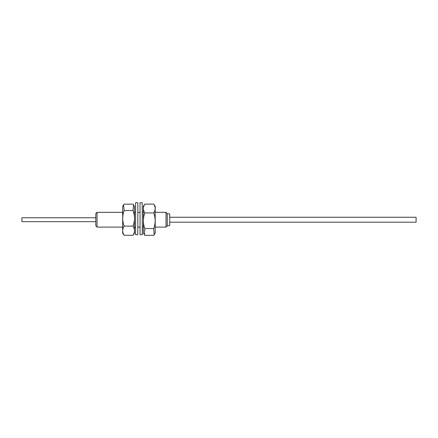 <?xml version="1.0" encoding="UTF-8"?>
<svg xmlns="http://www.w3.org/2000/svg" width="438" height="438" viewBox="0 0 438 438"><rect width="100%" height="100%" fill="white"/><g stroke="black" fill="none" stroke-linecap="round" stroke-linejoin="round"><path stroke-width="0.66" d="M95.812 225.877L95.812 213.558L97.044 212.326L97.044 227.108L95.812 225.877M166.029 212.326L167.261 213.558L167.261 225.877L166.029 227.108L166.029 212.326L155.189 212.326M167.261 213.804L169.725 213.804L169.725 225.63L167.261 225.63M143.363 212.326L142.251 212.326M140.034 212.326L137.817 212.326M135.599 212.326L134.493 212.326M122.667 212.326L97.044 212.326M166.029 227.108L155.189 227.108M143.363 227.108L142.251 227.108M140.034 227.108L137.817 227.108M135.599 227.108L134.493 227.108M122.667 227.108L97.044 227.108M169.725 217.253L416.1 217.253L416.1 222.181L169.725 222.181M133.574 204.874L134.493 206.183L134.493 233.257L133.015 235.283L124.146 235.283C122.224 232.244 122.224 229.184 124.146 226.112C122.224 220.927 122.224 215.742 124.146 210.547L123.582 204.874L124.146 204.157L133.015 204.157L133.574 204.874L133.015 210.547L124.146 210.547M123.587 204.874L122.667 206.183L122.667 233.257L123.587 234.565M133.015 210.547C134.937 215.742 134.937 220.927 133.015 226.112L124.146 226.112M133.015 226.112C134.937 229.151 134.937 232.211 133.015 235.283M123.582 234.565L124.146 235.283M142.251 202.679L142.251 234.708L140.034 234.708L140.034 202.679L142.251 202.679M137.817 202.679L137.817 234.708L135.599 234.708L135.599 202.679L137.817 202.679M144.841 204.113L153.711 204.113L155.189 206.183L155.189 233.257L153.711 235.321L144.841 235.321L144.414 234.757L144.841 228.532C142.919 223.342 142.919 218.14 144.841 212.928C142.919 210.01 142.919 207.07 144.841 204.113L143.363 206.183L143.363 233.257L144.414 234.757M153.711 204.113C155.632 207.037 155.632 209.977 153.711 212.928L144.841 212.928M153.711 212.928C155.632 218.14 155.632 223.342 153.711 228.532L144.841 228.532M153.711 228.532L154.138 234.757M95.812 217.746L21.9 217.746L21.9 221.688L95.812 221.688"/></g></svg>
